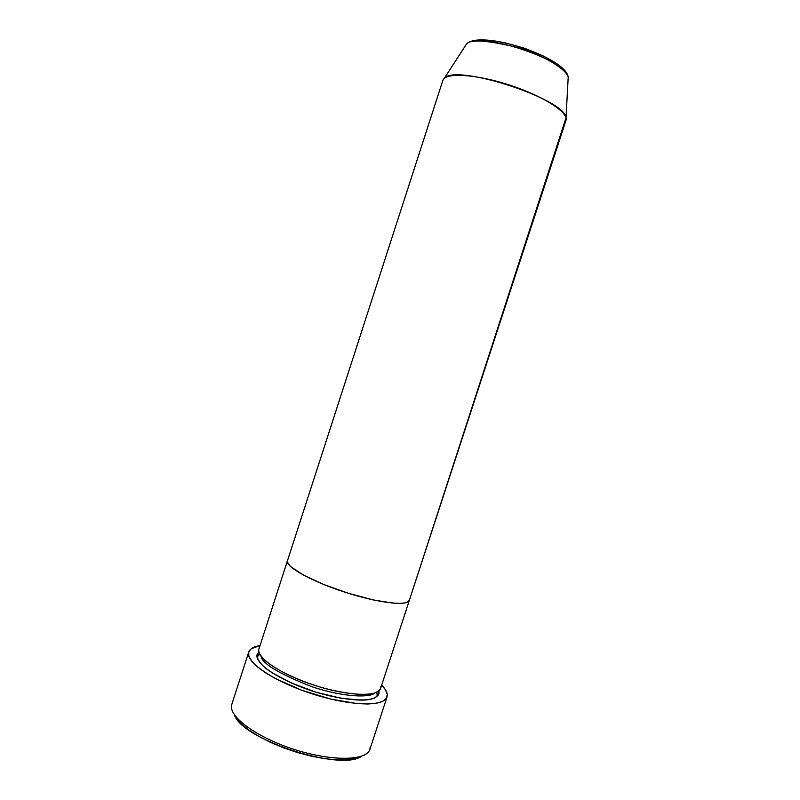 <?xml version="1.0" encoding="UTF-8"?>
<svg xmlns="http://www.w3.org/2000/svg" width="800" height="800" viewBox="0 0 800 800"><rect width="100%" height="100%" fill="white"/><g stroke="black" fill="none" stroke-linecap="round" stroke-linejoin="round"><path stroke-width="1.2" d="M378.18 691.45L379.01 691.87C379.49 694.76 376.9 697.18 371.24 699.14C362.41 701.35 341.73 699.79 316.43 692.31C291.16 684.36 271.17 673.48 263.16 666.09C258.13 660.84 256.12 656.99 257.12 654.54L259.72 654.11L257.12 654.54L258.88 651.95L257.12 654.54L257.3 658.25L259.87 662.64L264.83 667.54L272.01 672.76L291.95 683.27L316.43 692.31L341.14 698.28L361.75 700.18L369.42 699.52L374.95 697.84L378.16 695.25L379.01 691.87L378.18 691.45M260.99 656.11C261.67 663.31 278.5 673.47 311.48 686.58C345.13 697.84 370.54 697.51 374.71 693.06C370.54 697.51 345.13 697.84 311.48 686.58C278.5 673.47 261.67 663.31 260.99 656.11M258.96 648.87L258.91 649.03C257.92 651.43 259.95 655.23 265 660.42C273.03 667.74 293.04 678.54 318.32 686.5C343.62 693.99 364.27 695.64 373.08 693.51C378.71 691.61 381.29 689.24 380.8 686.4M258.91 649.03L287.49 560.66L287.98 563.41L290.89 566.8L303.62 575.2L323.96 584.59L348.59 593.35L373.16 599.91L393.38 603.17L400.78 603.39L405.99 602.69L409.39 600.2L405.99 602.69L400.78 603.39L393.38 603.17L373.16 599.91L348.59 593.35L323.96 584.59L303.62 575.2L290.89 566.8L287.98 563.41L287.48 560.71L258.91 649.03C255.79 657.43 281.13 674.54 314.53 685.31C347.9 696.19 378.31 697.15 380.58 688.48L409.35 600.31M248.72 652.08L248.75 651.97C249.94 648.75 253.69 646.63 260.01 645.6L251.31 648.69L248.75 651.97L231.82 704.33C227.48 715.66 255.47 736.93 293.59 749.24C331.66 761.69 366.82 760.93 369.96 749.22L387 697.04M381.67 685.13C385.06 688.54 386.92 691.63 387.26 694.4L387.02 696.96C384.43 706.99 349.77 706.12 311.65 693.66C273.49 681.33 244.93 661.66 248.73 652.03L248.84 656.17L251.68 661.15L257.25 666.73L265.39 672.69L275.82 678.77L301.78 690.24L330.6 699.03L357.07 703.58L367.94 704.01L376.63 703.22L382.84 701.26L386.4 698.27L387.26 694.4L385.5 689.82L381.67 685.13M361.65 756.19L355.78 758.49L347.25 759.81L336.67 759.87L324.46 758.64L311.14 756.14L297.29 752.49L283.55 747.83L270.55 742.37L258.87 736.39L249.01 730.14L241.36 723.92L234.44 714.86C241.65 739.53 341.32 771.92 361.65 756.19M378.86 690.93L379.01 691.87L378.86 690.93M442.87 80.36L287.48 560.71C285.18 566.59 311.35 581.34 344.81 592.15C378.24 603.04 407.93 606.41 409.37 600.26L565.96 120.43C569.06 112.68 543.38 96.03 509.56 85.08C475.79 74.02 445.07 72.31 442.87 80.36L444.3 78.34C455.53 63.38 565.72 99.18 566.01 117.89L409.37 600.26C407.93 606.41 378.24 603.04 344.81 592.15C311.35 581.34 285.18 566.59 287.48 560.71L442.87 80.36L444 78.61M370.34 746.25L369.8 749.67C365.96 760.99 331.11 761.5 293.59 749.24C256.03 737.11 228.14 716.21 231.69 704.79L231.84 704.27M464.79 46.67L465.36 45.8L464.79 46.67M287.51 560.6L442.85 80.43M568.05 80.22L568.19 77.54C567.91 59.86 476.87 30.28 466.25 44.42L464.9 46.34L466.25 44.42C469.58 38.89 487.18 40.06 519.05 47.93C550.71 57.91 568.48 72.24 568.19 77.54L566.01 117.89M562.45 68.76L551.34 60.35L543.5 56.09L524.78 48.33L504.78 42.72L495.38 41.04L479.75 40.23M259.78 654.23L257.68 656.44C257.57 658.5 257.5 659.48 262.14 664.98C268.56 671.47 284.62 680.86 304 688.1C339.07 701.3 375.24 703.08 377.19 695.27L376.79 692.25M258.93 648.95L287.49 560.66M231.82 704.33L248.73 652.03M444.3 78.34L466.25 44.42C478.89 28.7 567.19 57.39 568.19 77.54"/></g></svg>
